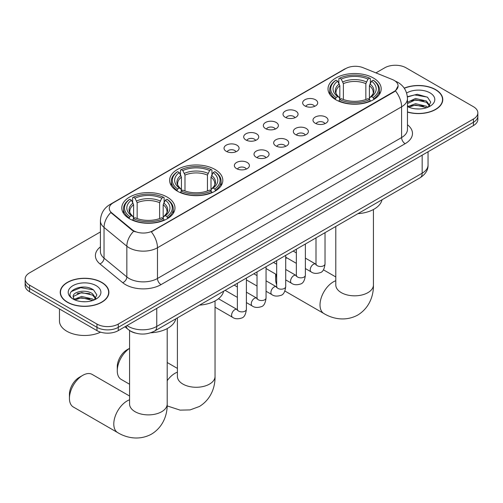 <?xml version="1.0" encoding="UTF-8"?>
<svg xmlns="http://www.w3.org/2000/svg" width="503" height="503" viewBox="0 0 503 503"><rect width="100%" height="100%" fill="white"/><g stroke="black" fill="none" stroke-linecap="round" stroke-linejoin="round"><path stroke-width="0.75" d="M215.026 169.467A26.596 15.354 0 0 0 186.041 166.135A26.596 15.354 0 0 0 169.624 180.319A26.596 15.354 0 0 0 177.414 191.178A26.596 15.354 0 0 0 206.393 194.51A26.596 15.354 0 0 0 222.816 180.319A26.596 15.354 0 0 0 215.026 169.467M167.197 197.082A26.596 15.354 0 0 0 138.212 193.749A26.596 15.354 0 0 0 121.795 207.934A26.596 15.354 0 0 0 129.585 218.792A26.596 15.354 0 0 0 158.564 222.125A26.596 15.354 0 0 0 174.981 207.934A26.596 15.354 0 0 0 167.197 197.082M373.415 78.015A26.596 15.354 0 0 0 344.436 74.689A26.596 15.354 0 0 0 328.019 88.874A26.596 15.354 0 0 0 335.803 99.732A26.596 15.354 0 0 0 364.788 103.058A26.596 15.354 0 0 0 381.205 88.874A26.596 15.354 0 0 0 373.415 78.015M304.862 105.919A7.526 4.345 180 0 1 303.372 104.687A7.526 4.345 180 0 1 305.862 99.286A7.526 4.345 180 0 1 315.507 99.77A7.526 4.345 180 0 1 317.003 104.687A7.526 4.345 180 0 1 304.862 105.919M314.595 106.372A4.514 2.609 0 0 0 313.382 105.102A4.514 2.609 0 0 0 308.93 104.435A4.514 2.609 0 0 0 305.78 106.372M285.207 117.268A7.526 4.345 180 0 1 283.717 116.036A7.526 4.345 180 0 1 286.207 110.635A7.526 4.345 180 0 1 295.852 111.119A7.526 4.345 180 0 1 297.348 116.036A7.526 4.345 180 0 1 285.207 117.268M294.934 117.721A4.514 2.609 0 0 0 293.727 116.451A4.514 2.609 0 0 0 289.275 115.784A4.514 2.609 0 0 0 286.125 117.721M265.553 128.617A7.526 4.345 180 0 1 264.056 127.385A7.526 4.345 180 0 1 266.552 121.984A7.526 4.345 180 0 1 276.197 122.468A7.526 4.345 180 0 1 277.687 127.385A7.526 4.345 180 0 1 265.553 128.617M275.279 129.07A4.514 2.609 0 0 0 274.066 127.8A4.514 2.609 0 0 0 269.621 127.133A4.514 2.609 0 0 0 266.471 129.07M245.892 139.966A7.526 4.345 180 0 1 244.401 138.734A7.526 4.345 180 0 1 246.891 133.333A7.526 4.345 180 0 1 256.536 133.817A7.526 4.345 180 0 1 258.033 138.734A7.526 4.345 180 0 1 245.892 139.966M255.625 140.419A4.514 2.609 0 0 0 254.411 139.149A4.514 2.609 0 0 0 249.96 138.482A4.514 2.609 0 0 0 246.81 140.419M226.237 151.315A7.526 4.345 180 0 1 224.74 150.083A7.526 4.345 180 0 1 227.237 144.682A7.526 4.345 180 0 1 236.882 145.166A7.526 4.345 180 0 1 238.378 150.083A7.526 4.345 180 0 1 226.237 151.315M235.964 151.768A4.514 2.609 0 0 0 234.75 150.498A4.514 2.609 0 0 0 230.305 149.831A4.514 2.609 0 0 0 227.155 151.768M315.192 123.229A7.526 4.345 180 0 1 313.696 122.003A7.526 4.345 180 0 1 316.192 116.595A7.526 4.345 180 0 1 325.837 117.086A7.526 4.345 180 0 1 327.327 122.003A7.526 4.345 180 0 1 315.192 123.229M324.919 123.681A4.514 2.609 0 0 0 323.706 122.411A4.514 2.609 0 0 0 319.254 121.751A4.514 2.609 0 0 0 316.11 123.681M295.531 134.578A7.526 4.345 180 0 1 294.041 133.352A7.526 4.345 180 0 1 296.531 127.944A7.526 4.345 180 0 1 306.176 128.435A7.526 4.345 180 0 1 307.673 133.352A7.526 4.345 180 0 1 295.531 134.578M305.258 135.03A4.514 2.609 0 0 0 304.051 133.76A4.514 2.609 0 0 0 299.599 133.1A4.514 2.609 0 0 0 296.449 135.03M275.877 145.927A7.526 4.345 180 0 1 274.38 144.701A7.526 4.345 180 0 1 276.876 139.293A7.526 4.345 180 0 1 286.521 139.784A7.526 4.345 180 0 1 288.012 144.701A7.526 4.345 180 0 1 275.877 145.927M285.603 146.379A4.514 2.609 0 0 0 284.39 145.109A4.514 2.609 0 0 0 279.945 144.449A4.514 2.609 0 0 0 276.795 146.379M256.222 157.276A7.526 4.345 180 0 1 254.725 156.049A7.526 4.345 180 0 1 257.222 150.642A7.526 4.345 180 0 1 266.867 151.133A7.526 4.345 180 0 1 268.357 156.049A7.526 4.345 180 0 1 256.222 157.276M265.949 157.728A4.514 2.609 0 0 0 264.735 156.458A4.514 2.609 0 0 0 260.284 155.798A4.514 2.609 0 0 0 257.134 157.728M236.561 168.624A7.526 4.345 180 0 1 235.071 167.398A7.526 4.345 180 0 1 237.561 161.991A7.526 4.345 180 0 1 247.206 162.482A7.526 4.345 180 0 1 248.702 167.398A7.526 4.345 180 0 1 236.561 168.624M246.288 169.077A4.514 2.609 0 0 0 245.08 167.807A4.514 2.609 0 0 0 240.629 167.147A4.514 2.609 0 0 0 237.479 169.077M392.327 79.518A13.55 7.822 180 0 1 394.138 80.392A13.55 7.822 180 0 1 398.106 85.925A13.55 7.822 180 0 1 394.138 91.458L152.862 230.758A13.55 7.822 180 0 1 132.182 229.714L111.723 212.844A13.55 7.822 180 0 1 109.27 208.355A13.55 7.822 180 0 1 113.244 202.828L345.762 68.584A13.55 7.822 180 0 1 363.109 67.704L392.327 79.518M135.213 333.03A15.052 8.689 180 0 1 129.133 330.182M407.468 112.087A24.339 14.053 0 0 0 442.778 99.55A24.339 14.053 0 0 0 435.655 89.616A24.339 14.053 0 0 0 404.211 88.151M101.763 282.378A24.339 14.053 0 0 0 75.243 279.335A24.339 14.053 0 0 0 60.222 292.318A24.339 14.053 0 0 0 67.345 302.253A24.339 14.053 0 0 0 93.872 305.296A24.339 14.053 0 0 0 108.893 292.318A24.339 14.053 0 0 0 101.763 282.378M60.473 293.582A24.339 14.053 0 0 0 60.385 293.953M398.106 85.925L395.452 90.905L394.138 91.86L151.334 231.845A17.561 10.142 60 0 1 157.47 247.759A20.07 11.588 180 0 1 129.089 247.759A20.07 11.588 180 0 1 126.838 246.212L104.039 227.419A20.07 11.588 180 0 1 100.411 220.767L100.411 251.5A20.07 11.588 0 0 0 104.039 258.146L126.838 276.939A20.07 11.588 0 0 0 129.089 278.486A20.07 11.588 0 0 0 157.47 278.486L401.589 137.552A20.07 11.588 0 0 0 407.468 129.353L407.468 98.626A20.07 11.588 180 0 1 401.589 106.818A17.561 10.142 -120 0 0 395.452 90.905M100.411 231.946L29.558 272.852A15.052 8.689 0 0 0 25.15 279.002L25.15 285.553A15.052 8.689 0 0 0 29.558 291.702L96.972 330.622L96.972 327.346A15.052 8.689 0 0 0 118.262 327.346L473.442 122.286A15.052 8.689 0 0 0 477.85 116.143A15.052 8.689 0 0 1 473.442 122.286L118.262 327.346A15.052 8.689 0 0 1 96.972 327.346L29.558 288.426L96.972 327.346L96.972 324.07A15.052 8.689 0 0 0 118.262 324.07L473.442 119.01A15.052 8.689 0 0 0 477.85 112.867A15.052 8.689 0 0 0 473.442 106.718L406.028 67.798A15.052 8.689 0 0 0 384.738 67.798L375.923 72.885M25.15 282.277A15.052 8.689 0 0 0 29.558 288.426A15.052 8.689 0 0 1 25.15 282.277M135.225 231.845L132.182 230.305L110.811 212.511A17.561 11.745 129.5 0 0 104.039 227.419L104.039 258.146A5.017 3.358 -50.5 0 1 99.934 263.905A25.087 14.486 180 0 1 100.411 246.904M25.15 279.002A15.052 8.689 0 0 0 29.558 285.144L96.972 324.07M108.73 293.953A24.339 14.053 0 0 0 108.642 293.582M442.615 101.185A24.339 14.053 0 0 0 442.527 100.814M96.972 330.622A15.052 8.689 0 0 0 118.262 330.622L473.442 125.568A15.052 8.689 0 0 0 477.85 119.418L477.85 112.867M407.468 111.924A24.087 13.908 0 0 0 442.527 99.55A24.087 13.908 0 0 0 435.472 89.716A24.087 13.908 0 0 0 404.305 88.289M415.723 108.862L419.508 108.975M408.203 106.46L415.509 103.675L426.462 106.24L427.789 107.302M408.876 107.164L415.509 104.976L426.701 107.699M407.468 105.297A11.343 6.545 0 0 0 408.977 107.252M407.468 102.272L415.509 98.475L426.462 101.034L429.719 105.536M407.468 103.574L415.509 99.77L426.462 102.335L429.461 105.869M407.468 106.554A16.36 9.444 0 0 0 430.008 106.227A16.36 9.444 0 0 0 430.008 92.873A16.36 9.444 0 0 0 406.6 93.036M428.179 107.139L430.738 102.109L427.5 97.224L417.301 94.3L407.367 96.695M408.317 106.969L407.468 106.064M407.399 97.01L414.617 94.922L427.273 97.073M411.008 100.782L414.617 100.128L423.652 100.902M411.008 105.982L414.617 105.328L423.652 106.102M67.528 302.152A24.087 13.908 0 0 0 93.772 305.164A24.087 13.908 0 0 0 108.642 292.318A24.087 13.908 0 0 0 101.587 282.485A24.087 13.908 0 0 0 75.337 279.467A24.087 13.908 0 0 0 60.473 292.318A24.087 13.908 0 0 0 67.528 302.152M59.467 308.968L59.467 320.996A25.087 14.486 0 0 0 66.817 331.238A25.087 14.486 0 0 0 100.556 332.156M81.838 301.63L85.617 301.743M74.318 299.228L81.624 296.443L92.577 299.002L93.898 300.071M74.991 299.933L81.624 297.745L92.81 300.467M74.431 299.731L73.262 296.984A11.343 6.545 0 0 0 75.092 300.021M95.834 298.304L92.577 293.802C85.768 288.722 71.766 291.859 73.262 296.984L73.218 296.487M73.287 297.147L73.601 296.305L81.624 292.539L92.577 295.104L95.576 298.637M94.287 299.907L96.853 294.877L93.608 289.992C82.134 281.743 61.737 292.614 73.513 299.279L74.098 299.637M96.123 285.635A16.36 9.444 0 0 0 72.992 285.635A16.36 9.444 0 0 0 72.992 298.996A16.36 9.444 0 0 0 96.123 298.996A16.36 9.444 0 0 0 96.123 285.635M71.124 291.633L80.732 287.691L93.388 289.841M77.122 293.545L80.732 292.891L89.767 293.67M77.122 298.751L80.732 298.097L89.767 298.87M276.26 274.443A18.818 10.865 120 0 0 275.663 279.328L275.663 275.235A13.801 7.966 -60 0 1 275.707 274.122M286.735 257.794A18.818 10.865 120 0 0 285.717 258.63M275.663 279.328A18.818 10.865 120 0 0 276.681 284.641M285.717 258.165L286.547 257.681L285.717 258.165M335.325 99.449L336.042 97.551A23.886 13.788 0 0 1 336.042 80.203L337.683 81.153A21.579 12.456 0 0 0 337.683 96.601L339.305 97.519L339.827 99.456M339.827 98.67L339.827 85.699L337.683 81.153M338.877 83.202L338.877 78.562L339.588 78.154A23.886 13.788 0 0 1 369.636 78.154L367.989 79.103A21.579 12.456 0 0 0 341.229 79.103L343.379 83.649L343.379 99.512M365.844 99.512L365.844 83.649L367.989 79.103M357.929 213.674A27.596 15.933 0 0 0 382.01 199.773M338.877 100.826A24.886 14.367 0 0 0 370.346 100.826L369.636 99.594A23.886 13.788 0 0 1 339.588 99.594L338.877 101.254M370.346 101.254L370.346 100.826M336.042 80.203L335.325 80.612A24.886 14.367 0 0 0 329.723 89.691A24.886 14.367 0 0 0 335.325 98.777M369.636 78.154L370.346 78.562L370.346 83.202M339.588 99.594L341.229 98.651A21.579 12.456 0 0 0 367.989 98.651L369.636 99.594M337.683 96.601L336.042 97.551M341.229 79.103L339.588 78.154M339.305 83.944A19.303 11.141 0 0 0 339.305 97.519L339.393 97.582C336.652 94.929 335.539 93.13 336.042 92.181A18.567 10.72 0 0 1 339.827 85.699M373.892 98.777A24.886 14.367 0 0 0 379.501 89.691A24.886 14.367 0 0 0 373.892 80.612L373.182 80.203A23.886 13.788 0 0 1 373.182 97.551L373.892 99.449M373.182 97.551L371.541 96.601A21.579 12.456 0 0 0 371.541 81.153L373.182 80.203M371.541 81.153L369.391 85.699L369.391 98.67L369.919 97.519L371.541 96.601M369.391 85.699A18.567 10.72 0 0 1 373.176 92.181C373.685 93.137 372.566 94.935 369.824 97.582L369.919 97.519A19.303 11.141 0 0 0 369.919 83.944M369.391 99.456L369.391 98.67M129.573 348.359A18.818 10.865 120 0 0 117.268 370.78L117.268 366.681A13.801 7.966 -60 0 1 127.026 349.78L129.573 348.315L127.026 349.78M117.268 370.78A18.818 10.865 120 0 0 121.166 379.394L129.573 384.242M176.937 190.895L177.647 188.996A23.886 13.788 0 0 1 177.647 171.649L179.288 172.598A21.579 12.456 0 0 0 179.288 188.047L180.91 188.971L181.438 190.907M181.438 190.115L181.438 177.144L179.288 172.598M180.483 174.654L180.483 170.008L181.199 169.599A23.886 13.788 0 0 1 211.241 169.599L209.6 170.548A21.579 12.456 0 0 0 182.841 170.548L184.985 175.094L184.985 190.958M207.45 190.958L207.45 175.094L209.6 170.548M199.534 305.126A27.596 15.933 0 0 0 223.615 291.218M180.483 192.272A24.886 14.367 0 0 0 211.952 192.272L211.241 191.046A23.886 13.788 0 0 1 181.199 191.046L180.483 192.699M211.952 192.699L211.952 192.272M177.647 171.649L176.937 172.057A24.886 14.367 0 0 0 171.328 181.143A24.886 14.367 0 0 0 176.937 190.228M211.241 169.599L211.952 170.008L211.952 174.654M181.199 191.046L182.841 190.096A21.579 12.456 0 0 0 209.6 190.096L211.241 191.046M179.288 188.047L177.647 188.996M182.841 170.548L181.199 169.599M180.91 175.39A19.303 11.141 0 0 0 180.91 188.971L181.005 189.027C178.263 186.374 177.144 184.576 177.653 183.626A18.567 10.72 0 0 1 181.438 177.144M215.504 190.228A24.886 14.367 0 0 0 221.106 181.143A24.886 14.367 0 0 0 215.504 172.057L214.787 171.649A23.886 13.788 0 0 1 214.787 188.996L215.504 190.895M214.787 188.996L213.146 188.047A21.579 12.456 0 0 0 213.146 172.598L214.787 171.649M213.146 172.598L211.002 177.144L211.002 190.115L211.524 188.971L213.146 188.047M211.002 177.144A18.567 10.72 0 0 1 214.787 183.626C215.29 184.582 214.171 186.38 211.436 189.027L211.524 188.971A19.303 11.141 0 0 0 211.524 175.39M211.002 190.907L211.002 190.115M69.439 398.395L69.439 394.295A13.801 7.966 -60 0 1 79.197 377.395L82.75 375.345A18.818 10.865 120 0 0 69.439 398.395A18.818 10.865 120 0 0 73.337 407.009L117.689 432.611A18.818 10.865 -60 0 1 114.803 417.534A18.818 10.865 -60 0 1 127.102 400.954A18.818 10.865 -60 0 1 129.573 399.791M129.108 218.509L129.818 216.611A23.886 13.788 0 0 1 129.818 199.263L131.459 200.213A21.579 12.456 0 0 0 131.459 215.661L133.081 216.586L133.609 218.522M133.609 217.73L133.609 204.759L131.459 200.213M132.654 202.269L132.654 197.622L133.364 197.214A23.886 13.788 0 0 1 163.412 197.214L161.771 198.163A21.579 12.456 0 0 0 135.011 198.163L137.156 202.709L137.156 218.572M159.621 218.572L159.621 202.709L161.771 198.163M150.674 332.797A27.596 15.933 0 0 0 175.786 318.833M132.654 219.886A24.886 14.367 0 0 0 164.123 219.886L163.412 218.66A23.886 13.788 0 0 1 133.364 218.66L132.654 220.314M164.123 220.314L164.123 219.886M129.818 199.263L129.108 199.672A24.886 14.367 0 0 0 123.499 208.758A24.886 14.367 0 0 0 129.108 217.843M163.412 197.214L164.123 197.622L164.123 202.269M133.364 218.66L135.011 217.711A21.579 12.456 0 0 0 161.771 217.711L163.412 218.66M131.459 215.661L129.818 216.611M135.011 198.163L133.364 197.214M133.081 203.005A19.303 11.141 0 0 0 133.081 216.586L133.176 216.642C130.434 213.989 129.315 212.191 129.824 211.241A18.567 10.72 0 0 1 133.609 204.759M167.675 217.843A24.886 14.367 0 0 0 173.277 208.758A24.886 14.367 0 0 0 167.675 199.672L166.958 199.263A23.886 13.788 0 0 1 166.958 216.611L167.675 218.509M166.958 216.611L165.317 215.661A21.579 12.456 0 0 0 165.317 200.213L166.958 199.263M165.317 200.213L163.173 204.759L163.173 217.73L163.695 216.586L165.317 215.661M163.173 204.759A18.567 10.72 0 0 1 166.958 211.241C167.461 212.197 166.342 213.995 163.607 216.642L163.695 216.586A19.303 11.141 0 0 0 163.695 203.005M163.173 218.522L163.173 217.73M129.573 396.018L92.156 374.414A18.818 10.865 120 0 0 82.75 375.345L79.197 377.395M111.723 212.844L111.723 213.435M132.182 229.714L132.182 230.305M152.862 230.758L152.862 231.16M394.138 91.458L394.138 91.86M161.023 284.635A5.017 2.899 60 0 1 157.47 278.486L157.47 247.759L401.589 106.818L401.589 137.552A5.017 2.899 60 0 0 405.135 143.695L161.023 284.635A25.087 14.486 180 0 1 125.536 284.635A25.087 14.486 180 0 1 122.726 282.699L99.934 263.905M407.468 98.626C407.128 91.408 403.959 85.994 397.955 82.391L395.421 81.159A17.561 8.224 112 0 0 395.182 81.071M111.748 203.853A17.561 10.142 -120 0 0 109.931 204.532C103.926 208.141 100.751 213.555 100.411 220.767M109.931 204.532L344.285 69.232A17.561 10.142 60 0 1 345.618 68.666M133.679 231.235A17.561 11.745 129.5 0 0 126.838 246.212L126.838 276.939A5.017 3.358 -50.5 0 1 122.726 282.699M407.468 124.763A25.087 14.486 180 0 1 405.135 143.695M118.262 324.07L118.262 330.622M473.442 119.01L473.442 125.568M29.558 285.144L29.558 291.702M127.026 325.567A20.07 11.588 0 0 0 128.378 326.422A20.07 11.588 0 0 0 156.76 326.422L422.168 173.195A20.07 11.588 0 0 0 428.047 164.997C428.198 169.983 425.544 174.245 420.093 177.785L154.685 331.018A10.035 5.797 60 0 0 156.76 326.422L156.76 308.396M422.168 155.169L422.168 173.195A10.035 5.797 60 0 1 420.093 177.785M126.215 326.032A10.035 6.715 129.5 0 0 127.963 329.295L124.914 326.787M373.427 209.512L373.427 284.962A18.818 10.865 180 0 1 367.919 292.645A18.818 10.865 180 0 1 341.304 292.645A18.818 10.865 180 0 1 335.797 284.962L335.834 285.698M373.427 284.962C373.685 294.412 370.17 307.459 357.784 315.041C345.027 321.977 331.974 318.5 323.913 313.551A18.818 10.865 -60 0 1 321.027 298.474A18.818 10.865 -60 0 1 333.319 281.894A18.818 10.865 -60 0 1 335.797 280.731M365.844 83.649A18.567 10.72 0 0 0 343.379 83.649M366.366 81.895A19.303 11.141 0 0 0 342.851 81.895M215.039 300.964L215.039 376.414A18.818 10.865 180 0 1 209.525 384.091A18.818 10.865 180 0 1 182.916 384.091A18.818 10.865 180 0 1 177.402 376.414L177.446 377.149M167.203 380.652A18.818 10.865 -60 0 1 174.931 373.339A18.818 10.865 -60 0 1 177.402 372.176M207.45 175.094A18.567 10.72 0 0 0 184.985 175.094M207.978 173.34A19.303 11.141 0 0 0 184.463 173.34M167.203 328.578L167.203 404.028A18.818 10.865 180 0 1 161.696 411.705A18.818 10.865 180 0 1 135.081 411.705A18.818 10.865 180 0 1 129.573 404.028L129.617 404.764M159.621 202.709A18.567 10.72 0 0 0 137.156 202.709M160.149 200.955A19.303 11.141 0 0 0 136.634 200.955M325.026 232.669L325.026 263.886A4.514 2.609 180 0 1 323.498 265.842A4.514 2.609 180 0 1 317.318 265.729A4.514 2.609 180 0 1 315.997 263.886L315.853 264.861L316.255 264.528M325.026 263.886C324.41 269.13 322.788 272.06 320.16 272.67C316.425 273.827 313.426 273.569 311.156 271.89A4.514 2.609 -60 0 1 310.464 268.275A4.514 2.609 -60 0 1 313.419 264.295A4.514 2.609 -60 0 1 313.614 264.188A4.514 2.609 -60 0 1 315.677 264.069L315.985 264.232M305.371 244.018L305.371 275.235A4.514 2.609 180 0 1 303.843 277.191A4.514 2.609 180 0 1 297.663 277.078A4.514 2.609 180 0 1 296.342 275.235L296.192 276.21L296.6 275.877M305.371 275.235C304.755 280.479 303.127 283.409 300.498 284.019C296.77 285.176 293.771 284.918 291.501 283.239A4.514 2.609 -60 0 1 290.809 279.624A4.514 2.609 -60 0 1 293.758 275.644A4.514 2.609 -60 0 1 293.959 275.537A4.514 2.609 -60 0 1 296.016 275.418L296.324 275.581M285.717 255.367L285.717 286.584A4.514 2.609 180 0 1 284.182 288.54A4.514 2.609 180 0 1 278.008 288.426A4.514 2.609 180 0 1 276.681 286.584L276.537 287.559L276.939 287.226M285.717 286.584C285.094 291.828 283.472 294.758 280.844 295.368C277.115 296.525 274.11 296.267 271.846 294.588A4.514 2.609 -60 0 1 271.155 290.973A4.514 2.609 -60 0 1 274.104 286.993A4.514 2.609 -60 0 1 274.305 286.886A4.514 2.609 -60 0 1 276.361 286.767L276.669 286.93M266.056 266.716L266.056 297.933A4.514 2.609 180 0 1 264.528 299.889A4.514 2.609 180 0 1 258.347 299.775A4.514 2.609 180 0 1 257.027 297.933L256.882 298.908L257.284 298.575M266.056 297.933C265.439 303.177 263.817 306.107 261.183 306.717C257.454 307.874 254.455 307.616 252.185 305.937A4.514 2.609 -60 0 1 251.494 302.322A4.514 2.609 -60 0 1 254.443 298.342A4.514 2.609 -60 0 1 254.644 298.235A4.514 2.609 -60 0 1 256.706 298.116L257.014 298.279M246.401 278.065L246.401 309.282A4.514 2.609 180 0 1 244.873 311.238A4.514 2.609 180 0 1 238.692 311.124A4.514 2.609 180 0 1 237.366 309.282L237.221 310.257L237.63 309.923M246.401 309.282C245.778 314.526 244.156 317.456 241.528 318.066C237.8 319.223 234.8 318.965 232.531 317.286A4.514 2.609 -60 0 1 231.839 313.671A4.514 2.609 -60 0 1 234.788 309.691A4.514 2.609 -60 0 1 234.989 309.584A4.514 2.609 -60 0 1 237.045 309.464L237.353 309.628M344.285 69.232L347.504 67.735M154.685 331.018C146.606 335.08 138.532 335.08 130.453 331.018L127.963 329.295M428.047 164.997L428.047 151.774M442.527 101.562L442.527 99.55M108.642 294.33L108.642 292.318M60.473 294.33L60.473 292.318M323.913 313.551L284.88 291.017M329.723 94.287L329.723 89.691M379.501 94.287L379.501 89.691M335.797 276.952L323.41 269.803M335.797 226.457L335.797 284.962M215.039 376.414C215.29 385.858 211.776 398.91 199.389 406.493L190.077 409.914L180.137 410.134L167.166 405.908M171.328 185.733L171.328 181.143M221.106 185.733L221.106 181.143M177.402 368.403L167.203 362.518M177.402 317.902L177.402 376.414M167.203 404.028C167.461 413.472 163.947 426.525 151.56 434.102C138.803 441.043 125.75 437.56 117.689 432.611M123.499 213.347L123.499 208.758M173.277 213.347L173.277 208.758M129.573 330.515L129.573 404.028M311.156 271.89L305.371 268.552M296.342 263.339L285.717 257.203M315.997 237.888L315.997 263.886M315.677 264.069L305.371 258.121M296.342 252.908L293.161 251.072M291.501 283.239L285.717 279.901M276.681 274.688L266.056 268.552M296.342 249.237L296.342 275.235M296.016 275.418L285.717 269.47M276.681 264.257L273.5 262.421M271.846 294.588L266.056 291.25M257.027 286.037L246.401 279.901M276.681 260.585L276.681 286.584M276.361 286.767L266.056 280.819M257.027 275.606L253.845 273.77M252.185 305.937L246.401 302.599M237.366 297.386L225.155 290.332M257.027 271.934L257.027 297.933M256.706 298.116L246.401 292.168M237.366 286.955L234.191 285.119M232.531 317.286L215.039 307.188M237.366 283.283L237.366 309.282M237.045 309.464L218.465 298.738"/></g></svg>
